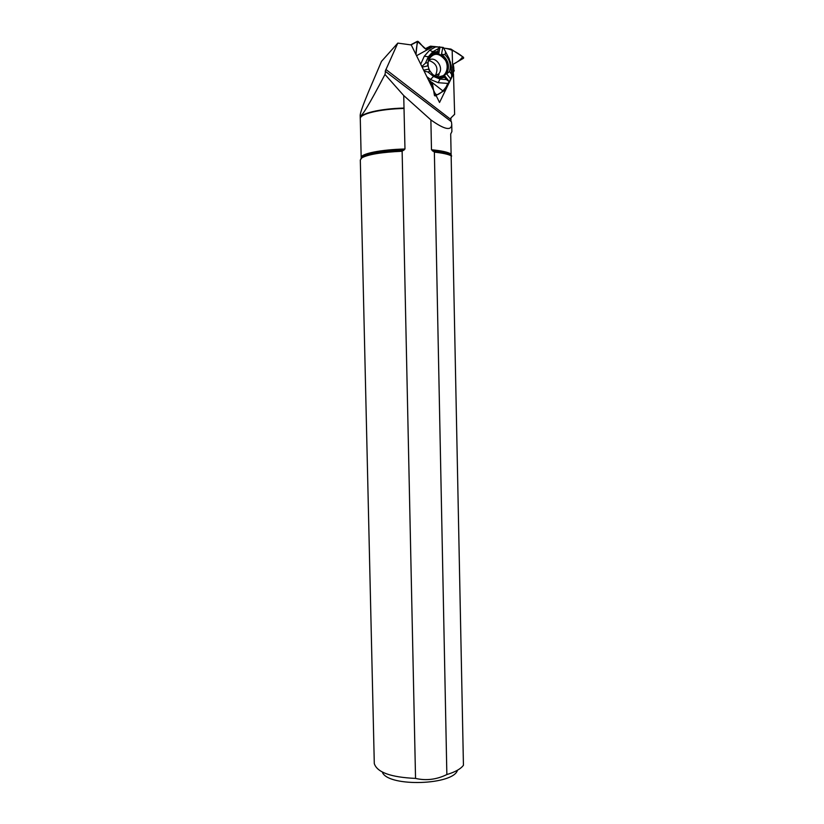 <?xml version="1.0" encoding="UTF-8"?>
<svg xmlns="http://www.w3.org/2000/svg" width="824" height="824" viewBox="0 0 824 824"><rect width="100%" height="100%" fill="white"/><g stroke="black" fill="none" stroke-linecap="round" stroke-linejoin="round"><path stroke-width="1.24" d="M428.212 79.434L432.755 85.387C433.177 91.021 434.639 94.163 437.142 94.801C443.199 92.793 449.121 83.451 451.603 76.529C453.952 72.842 454.457 68.752 453.107 64.262C457.701 61.996 460.884 59.493 462.655 56.743C456.393 51.685 450.058 48.801 443.662 48.101L450.975 49.1L463.562 57.33L463.593 58.226L452.737 64.509L452.654 68.196L454.251 70.565L451.634 75.592L450.46 61.955M429.541 80.474L432.363 83.028L434.444 95.44L435.123 95.965L444.291 90.64L447.823 83.43L449.368 81.782L444.878 76.014L444.497 77.26C439.058 79.248 434.33 77.291 430.303 71.389L428.336 69.175L423.66 70.174M428.449 60.852L429.912 60.863C436.699 63.736 438.564 68.567 435.494 75.345L438.78 73.841L434.65 75.942M451.634 75.592L451.089 65.209L449.142 58.659L443.322 47.452L430.478 46.165L425.514 49.007M451.562 77.734L449.358 81.514M426.966 49.986L417.335 41.344L416.007 54.611C416.161 49.543 416.789 45.114 417.871 41.313C421.703 43.878 425.205 52.19 429.459 48.379C430.107 44.28 433.733 47.607 436.668 46.916L442.787 47.493L441.52 54.271C448.421 59.74 450.141 66.301 446.68 73.944L450.656 78.836M427.007 49.965L429.314 48.637L429.726 46.875M432.981 74.757L438.327 77.199L444.517 75.324C455.857 66.023 436.978 44.032 429.397 57.927C427.357 62.006 427.512 66.342 429.85 70.936M435.474 46.978L429.634 50.223L424.298 56.207L420.704 64.169M439.522 46.752L438.286 48.688L432.816 51.737L428.326 56.784L425.462 63.129L421.857 66.507M439.995 47.112L438.862 53.138L437.74 51.582L438.286 48.688M438.862 53.138C435.309 52.293 432.332 53.21 429.912 55.898M422.156 67.115L427.491 65.971L428.841 58.041C430.612 53.828 433.579 51.675 437.74 51.582M439.46 78.012L444.878 76.014M452.561 64.828L452.149 49.955M452.798 73.192L452.654 68.196M451.367 73.923L449.461 71.564C451.315 65.251 449.832 59.616 445.042 54.683L441.52 54.271M449.461 71.564L446.68 73.944M445.042 54.683L445.578 51.799M426.863 76.694L430.478 79.526L438.203 82.688L447.823 83.43M424.113 71.101L427.8 71.925L433.517 76.426L440.026 79.104L446.412 79.609L449.368 81.782M432.095 82.472L443.302 91.227M427.8 71.925L430.303 71.389M444.497 77.26L446.412 79.609M426.822 50.027L416.553 55.723M432.94 46.638L429.294 48.657M427.975 62.603L425.462 63.129M385.57 71.101L384.983 74.459C369.028 104.926 360.757 118.553 360.17 115.35C360.284 112.734 363.054 104.926 368.462 91.938L381.502 61.367L397.796 43.105L385.199 71.245L451.428 121.746L451.748 124.373C451.428 131.078 444.476 129.595 430.88 119.913L431.477 149.741L434.372 152.121L446.855 774.55C455.198 772.036 460.719 768.947 463.438 765.269L450.707 133.962L451.892 131.603M434.372 152.121C442.56 153.007 448.174 154.232 451.222 155.798L451.655 156.045M360.912 158.641L362.735 156.622L360.315 159.98L374.292 763.58C377.073 772.346 390.823 777.289 415.543 778.412L402.133 151.256L404.975 149.01L404.007 108.068C379.627 108.644 359.398 113.63 360.243 118.409L360.273 118.697M453.602 115.236L454.632 114.351L453.488 73.81L439.542 102.485L411.248 44.939L397.796 43.105M450.965 121.385L450.913 117.914L454.632 114.351M362.179 157.662C368.596 154.325 381.914 152.183 402.133 151.256M382.563 772.758C389.628 787.198 453.488 784.994 457.485 770.224M446.855 774.55C436.596 779.576 426.163 780.864 415.543 778.412M430.88 119.913L403.739 95.563L384.983 74.459M452.222 74.387L453.488 73.81M436.215 95.708L436.473 95.182M403.739 95.563L404.007 108.068M428.954 80.937L429.726 80.577M428.233 61.079C434.063 54.157 444.775 67.218 438.78 73.841L439.079 74.84L437.328 76.436L434.742 75.983M430.406 83.904L432.363 83.028M430.046 83.162L431.941 82.307M426.678 50.027L429.139 48.781M426.307 49.8L429.51 48.183M417.202 41.684L411.042 44.908M428.47 60.142C433.249 52.314 438.904 52.355 445.413 60.276C449.842 67.97 445.351 78.084 437.925 77.034L435.474 76.364M432.816 51.737L429.634 50.223M451.161 66.383L451.408 67.589M440.026 79.104L438.203 82.688M433.517 76.426L430.478 79.526M428.326 56.784L424.298 56.207M403.956 150.205C383.139 151.039 369.399 153.182 362.735 156.622L361.18 157.745C360.356 153.779 380.616 149.566 404.975 149.01M432.528 150.977C441.365 151.863 447.391 153.13 450.615 154.778L451.294 155.18M385.859 69.432L450.8 119.428M431.477 149.741C441.623 150.71 448.163 152.162 451.099 154.098M361.18 157.662L360.284 118.78C359.439 114.011 379.72 109.025 404.121 108.449M425.266 48.75L429.932 46.391M429.314 48.637L426.595 50.006M435.906 76.55L437.997 77.096L444.517 75.324M428.13 65.971L428.109 61.779M451.089 65.209L451.315 66.208M443.703 76.848L444.672 76.869M410.64 44.856L417.335 41.344M451.222 155.015L450.615 154.778L451.222 155.798M451.748 124.373L451.892 131.644M360.17 115.463L360.243 118.306"/></g></svg>
